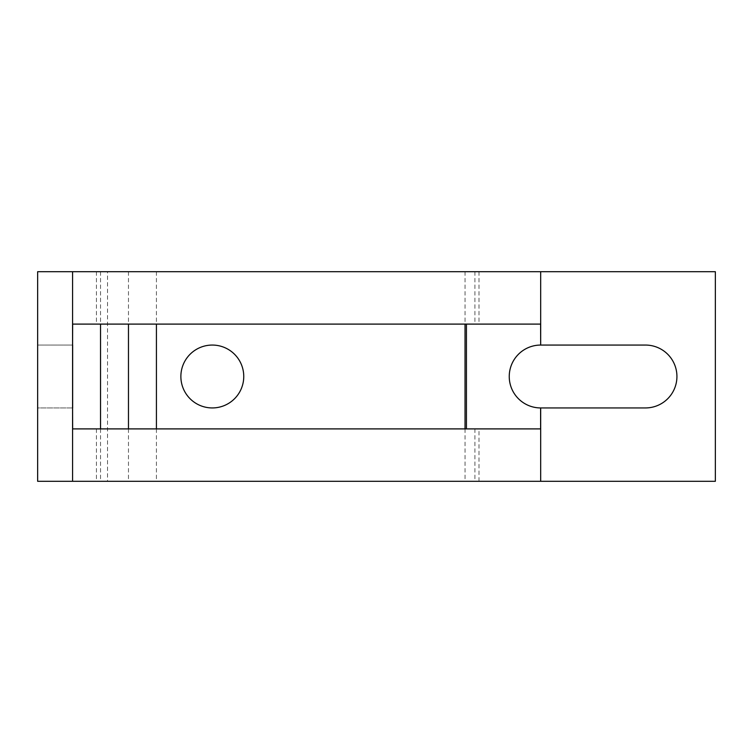 <?xml version="1.0" encoding="UTF-8"?>
<svg xmlns="http://www.w3.org/2000/svg" width="753" height="753" viewBox="0 0 753 753"><rect width="100%" height="100%" fill="white"/><g stroke="black" fill="none" stroke-linecap="round" stroke-linejoin="round"><path stroke-width="0.56" stroke-dasharray="3.77 2.82" d="M72.58 407.938L37.65 407.938L37.65 345.062L37.65 407.938L37.65 345.062L37.65 407.938L72.58 407.938L72.58 345.062L37.65 345.062L72.58 345.062L72.58 407.938L72.58 271.701L72.58 481.299L107.519 481.299L72.58 481.299L72.58 407.938L37.65 407.938M212.318 345.062A31.438 31.438 0 0 0 180.871 376.5A31.438 31.438 0 0 0 212.318 407.938A31.438 31.438 0 0 0 243.756 376.5A31.438 31.438 0 0 0 212.318 345.062M107.519 271.701L479.002 271.701L72.58 271.701L107.519 271.701L107.519 481.299M479.002 481.299L72.58 481.299L72.58 271.701L72.58 481.299L479.002 481.299L479.002 428.899L72.655 428.899L72.655 324.101L540.616 324.101M479.002 271.701L479.002 324.101M37.65 481.299L37.65 271.701L715.35 271.701L715.35 481.299L37.65 481.299M645.481 345.062L540.682 345.062A31.438 31.438 0 0 0 509.244 376.5A31.438 31.438 0 0 0 540.682 407.938L645.481 407.938A31.438 31.438 0 0 0 676.928 376.5A31.438 31.438 0 0 0 645.481 345.062M479.002 428.899L540.616 428.899M128.471 271.701L128.471 324.101M128.471 428.899L128.471 481.299M37.65 345.062L72.58 345.062M474.908 271.701L474.908 324.101M474.908 428.899L474.908 481.299M465.034 271.701L465.034 324.101M465.034 428.899L465.034 481.299M156.426 271.701L156.426 324.101M156.426 428.899L156.426 481.299M96.44 271.701L96.44 324.101M96.44 428.899L96.44 481.299M100.525 271.701L100.525 324.101M100.525 428.899L100.525 481.299"/><path stroke-width="1.13" d="M212.318 345.062A31.438 31.438 0 0 0 180.871 376.5A31.438 31.438 0 0 0 212.318 407.938A31.438 31.438 0 0 0 243.756 376.5A31.438 31.438 0 0 0 212.318 345.062M540.682 271.701L715.35 271.701L715.35 481.299L37.65 481.299L37.65 271.701L540.682 271.701L540.682 345.062L645.481 345.062A31.438 31.438 0 0 1 676.928 376.5A31.438 31.438 0 0 1 645.481 407.938L540.616 407.938L540.616 428.899L72.655 428.899L72.58 407.938M72.58 345.062L72.655 324.101L540.616 324.101L540.682 345.062M540.682 481.299L540.682 407.938M466.427 428.899L466.427 324.101M72.58 481.299L72.58 271.701M128.471 324.101L128.471 428.899M72.655 345.062L72.655 407.938M540.616 407.938A31.438 31.438 0 0 1 509.244 376.5A31.438 31.438 0 0 1 540.616 345.062M465.034 324.101L465.034 428.899M156.426 324.101L156.426 428.899M100.525 324.101L100.525 428.899"/></g></svg>

